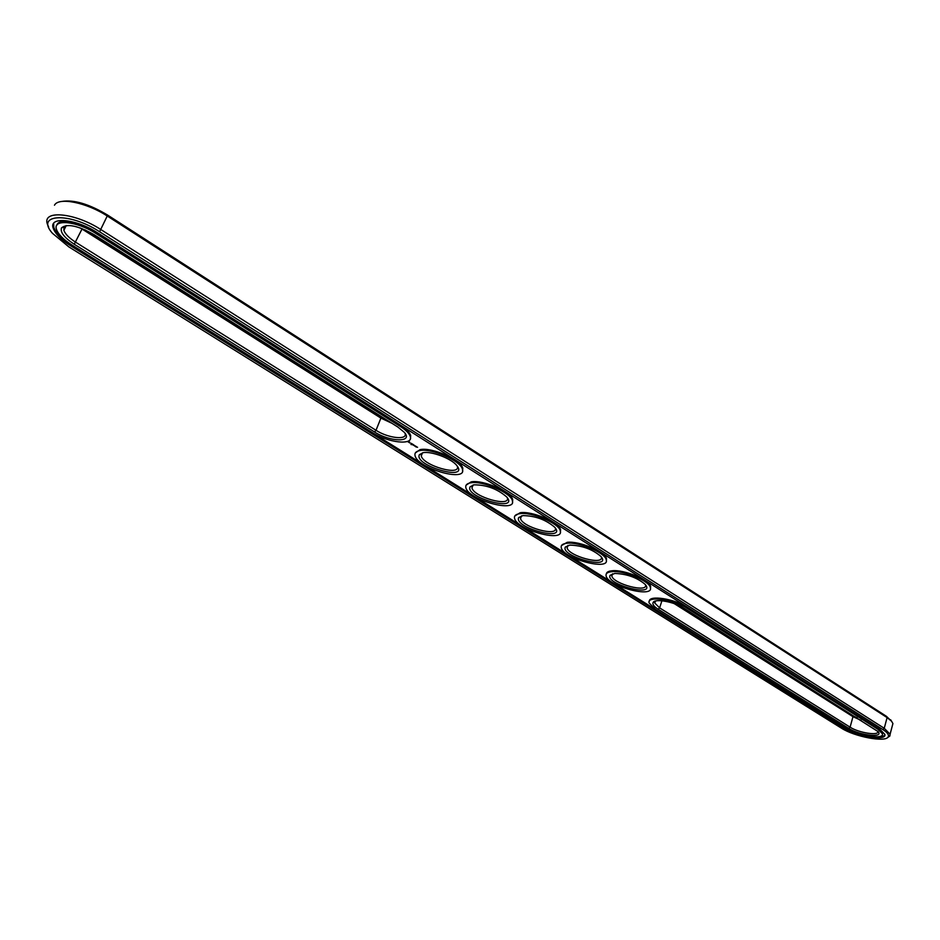 <?xml version="1.0" encoding="UTF-8"?>
<svg xmlns="http://www.w3.org/2000/svg" width="940" height="940" viewBox="0 0 940 940"><rect width="100%" height="100%" fill="white"/><g stroke="black" fill="none" stroke-linecap="round" stroke-linejoin="round"><path stroke-width="1.41" d="M80.358 227.974L380.9 418.1L391.921 423.282M63.873 230.335L66.258 225.518L64.061 227.186L63.873 230.335C65.236 234.095 69.196 238.079 75.776 242.297L376.012 430.297C388.149 438.24 407.654 440.425 405.093 433.434L405.046 433.281M891.696 721.38L886.361 716.268L107.665 215.119C89.1 204.004 73.802 199.456 61.77 201.454M857.374 717.995L852.286 715.399L852.98 716.668L674.239 603.621M677.999 605.09L852.286 715.399M85.141 229.889L380.559 416.855L387.715 420.615M93.883 234.554C77.891 225.6 67.093 223.368 61.5 227.844C59.996 232.18 64.249 237.644 74.248 244.236L374.52 431.942C389.983 442.094 413.588 442.634 404.365 432.388L397.973 427.113L93.883 234.554M892.307 725.868L892.918 723.553L891.578 721.239L887.102 717.573L107.701 216.294C86.927 202.57 58.656 196.789 54.473 205.214M861.158 720.393L852.98 716.668L850.101 727.172L659.621 607.886L654.804 603.069L655.521 601.013M372.099 432.435C388.055 442.834 413.635 445.736 410.298 436.56C409.323 433.505 406.056 430.179 400.499 426.584L95.998 233.52C76.986 221.029 52.311 218.667 56.529 229.489C58.327 234.448 63.568 239.688 72.239 245.222L372.099 432.435M887.477 737.653L889.839 736.055L890.098 734.211L884.246 728.289L101.168 229.748C75.294 212.675 41.654 209.514 47.435 224.249L48.633 227.034M877.784 731.308C879.605 736.091 858.737 732.918 850.101 727.172L848.726 728.383L658.188 609.273C653.958 606.559 652.266 604.291 653.112 602.481C654.816 598.263 674.332 601.811 683.885 608.145L878.007 731.555C884.387 738.229 859.301 735.421 848.726 728.383M645.463 584.692L645.486 584.798C648.389 593.175 613.256 583.952 611.834 576.02L612.645 573.764M457.263 466.123L457.31 466.287C460.847 476.416 423.259 465.594 421.273 455.959L421.449 453.903L422.589 452.81M555.235 527.822L555.282 527.963C558.478 537.163 522.205 527.246 520.525 518.516L521.571 515.837M601.259 556.821L601.295 556.95C604.338 565.727 568.665 556.174 567.114 547.856L568.03 545.4M507.271 497.613L507.318 497.765C510.679 507.412 473.784 497.084 471.962 487.907L473.126 484.993M410.416 438.545L410.686 435.572C409.711 432.518 406.444 429.192 400.887 425.597L400.499 426.584M56.941 225.083C58.503 217.88 80.311 221.863 96.514 232.45L400.887 425.597M841.394 728.136C854.425 736.713 885.55 742.647 888.171 736.913C889.228 734.998 887.454 732.542 882.825 729.534L99.593 231.745C69.701 211.993 34.862 213.721 52.44 233.296L68.855 246.891L841.394 728.136M614.842 573.435C627.121 573.952 637.273 577.642 645.31 584.504C656.238 597.687 605.125 584.269 610.107 575.327L614.842 573.435M422.977 452.728C431.143 450.883 451.341 458.485 456.711 465.418C470.047 481.868 413.741 465.653 419.358 454.725L422.977 452.728M522.91 515.602C535.377 515.813 546.046 519.75 554.905 527.411C566.949 542.098 513.428 527.457 518.704 517.564L522.91 515.602M569.816 545.106C582.189 545.482 592.588 549.289 601.024 556.539C612.481 570.439 560.216 556.445 565.34 547.045L569.816 545.106M474.007 484.829C486.568 484.864 497.507 488.941 506.836 497.072C519.503 512.594 464.642 497.225 470.082 486.826L474.007 484.829M874.282 736.819C880.204 737.277 883.741 736.631 884.893 734.904M53.662 223.391L53.756 227.233C55.777 232.779 61.652 238.666 71.37 244.87L844.343 727.395L844.12 728.23C856.81 736.643 887.454 741.355 884.822 734.328L879.981 729.44L97.454 232.791C76.152 218.785 48.492 216.153 53.239 228.279C55.26 233.825 61.135 239.7 70.853 245.904L71.37 244.87M411.755 444.644L410.956 444.467L411.755 444.644M882.425 734.211L882.59 732.894L878.254 728.524L686.928 607.123C674.509 598.827 649.047 594.879 649.375 601.154M409.546 441.964L407.948 441.777L409.899 443.01L409.546 441.964M411.05 443.257L411.861 443.751L411.05 443.257M412.096 443.892L412.977 444.409L412.108 443.856M413.259 444.549L412.402 444.714L413.917 444.996L413.224 444.608M415.092 445.724L413.389 445.29L415.092 445.724M416.197 446.406L414.693 446.112L416.197 446.406M416.526 446.606L415.656 446.723L416.526 446.606M417.572 447.264L416.056 446.97L417.572 447.264M415.327 452.951L420.015 449.661C431.601 446.888 461.387 459.942 462.797 468.343L462.539 471.081M466.123 485.157L471.163 481.868C482.878 479.518 511.43 491.855 512.723 499.751L512.488 502.289M514.803 516.001L520.184 512.723C531.993 510.761 559.418 522.452 560.593 529.878L560.369 532.228M561.497 545.564L567.196 542.333C579.063 540.712 605.466 551.803 606.535 558.807L606.323 560.98M606.312 573.929C606.594 572.107 608.603 571.05 612.328 570.745C624.242 569.44 649.681 580.004 650.656 586.607L650.457 588.616M844.12 728.23L70.853 245.904M655.533 609.39L649.176 603.045C646.18 595.631 673.298 599.121 686.647 608.027L878.019 729.37L882.366 733.741C884.728 740.015 857.339 735.82 845.988 728.3L655.533 609.39M612.022 571.661C623.937 570.369 649.375 580.932 650.351 587.524C654.123 598.51 608.004 586.372 606.112 575.962C605.548 573.494 607.51 572.061 612.022 571.661M419.639 450.624C431.225 447.863 461.011 460.917 462.433 469.307C467.039 482.596 417.701 468.379 415.069 455.736C414.387 453.08 415.903 451.376 419.639 450.624M519.844 513.675C531.652 511.713 559.089 523.392 560.264 530.818C564.423 542.885 516.812 529.843 514.568 518.387C513.945 515.813 515.707 514.239 519.844 513.675M566.879 543.261C578.746 541.652 605.149 552.744 606.218 559.735C610.178 571.25 563.342 558.677 561.274 547.773C560.687 545.247 562.543 543.743 566.879 543.261M470.811 482.819C482.514 480.481 511.09 492.819 512.37 500.703C516.741 513.357 468.308 499.763 465.876 487.731C465.23 485.122 466.875 483.477 470.811 482.819M408.571 442.07L409.816 442.611L408.747 441.788M82.203 228.655L74.248 244.236M380.559 416.855L380.9 418.1L376.012 430.297L374.52 431.942M882.825 729.534L884.246 728.289L887.102 717.573L886.361 716.268M99.593 231.745L107.665 215.119M661.913 600.766L659.621 607.886L658.188 609.273M96.514 232.45L95.998 233.52M686.928 607.123L686.647 608.027M878.254 728.524L878.019 729.37M64.061 227.186L61.5 227.844M890.627 719.758L891.578 721.239M890.098 734.211L892.918 723.553M655.474 601.024L654.804 603.069M612.586 573.788L611.834 576.02M422.471 452.88L421.273 455.959M521.465 515.907L520.525 518.516M567.948 545.459L567.114 547.856M473.02 485.064L471.962 487.907M410.686 435.572L410.298 436.56M888.171 736.913L889.839 736.055M654.957 601.624L653.112 602.481M611.987 574.469L610.107 575.327M421.449 453.903L419.358 454.725M520.689 516.73L518.704 517.564M567.266 546.199L565.34 547.045M472.127 485.992L470.082 486.826M53.756 227.233L53.239 228.279M882.59 732.894L882.366 733.741M462.433 469.307L462.797 468.343M512.37 500.703L512.723 499.751M560.264 530.818L560.593 529.878M606.218 559.735L606.535 558.807M650.351 587.524L650.656 586.607"/></g></svg>
